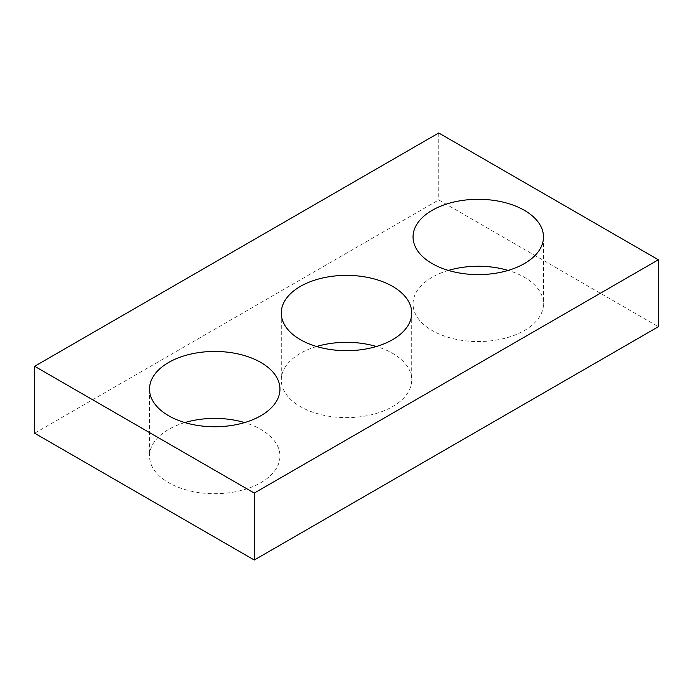 <?xml version="1.0" encoding="UTF-8"?>
<svg xmlns="http://www.w3.org/2000/svg" width="693" height="693" viewBox="0 0 693 693"><rect width="100%" height="100%" fill="white"/><g stroke="black" fill="none" stroke-linecap="round" stroke-linejoin="round"><path stroke-width="0.52" stroke-dasharray="3.46 2.6" d="M34.65 433.229L438.738 199.93L658.35 326.724M438.738 132.978L438.738 199.93M316.632 346.5A65.22 37.656 0 0 0 281.28 379.972A65.22 37.656 0 0 0 300.381 406.6A65.22 37.656 0 0 0 371.457 414.76A65.22 37.656 0 0 0 411.72 379.972A65.22 37.656 0 0 0 376.368 346.5M184.858 422.574A65.22 37.656 0 0 0 149.515 456.046A65.22 37.656 0 0 0 168.616 482.675A65.22 37.656 0 0 0 239.691 490.835A65.22 37.656 0 0 0 279.955 456.046A65.22 37.656 0 0 0 244.603 422.574M448.397 270.426A65.22 37.656 0 0 0 413.045 303.898A65.22 37.656 0 0 0 432.146 330.526A65.22 37.656 0 0 0 503.231 338.686A65.22 37.656 0 0 0 543.485 303.898A65.22 37.656 0 0 0 508.142 270.426M281.28 313.028L281.28 379.972M411.72 313.028L411.72 379.972M149.515 389.102L149.515 456.046M279.955 389.102L279.955 456.046M413.045 236.954L413.045 303.898M543.485 236.954L543.485 303.898"/><path stroke-width="1.04" d="M658.35 259.771L438.738 132.978L34.65 366.276L34.65 433.229L254.262 560.022L658.35 326.724L658.35 259.771L254.262 493.07L254.262 560.022M34.65 366.276L254.262 493.07M300.381 339.657A65.22 37.656 0 0 0 371.457 347.817A65.22 37.656 0 0 0 411.72 313.028A65.22 37.656 0 0 0 346.5 275.372A65.22 37.656 0 0 0 281.28 313.028A65.22 37.656 0 0 0 300.381 339.657M376.368 346.5A65.22 37.656 0 0 0 316.632 346.5M168.616 415.731A65.22 37.656 0 0 0 239.691 423.891A65.22 37.656 0 0 0 279.955 389.102A65.22 37.656 0 0 0 214.735 351.446A65.22 37.656 0 0 0 149.515 389.102A65.22 37.656 0 0 0 168.616 415.731M244.603 422.574A65.22 37.656 0 0 0 184.858 422.574M432.146 263.574A65.22 37.656 0 0 0 503.231 271.743A65.22 37.656 0 0 0 543.485 236.954A65.22 37.656 0 0 0 478.265 199.298A65.22 37.656 0 0 0 413.045 236.954A65.22 37.656 0 0 0 432.146 263.574M508.142 270.426A65.22 37.656 0 0 0 448.397 270.426"/></g></svg>
